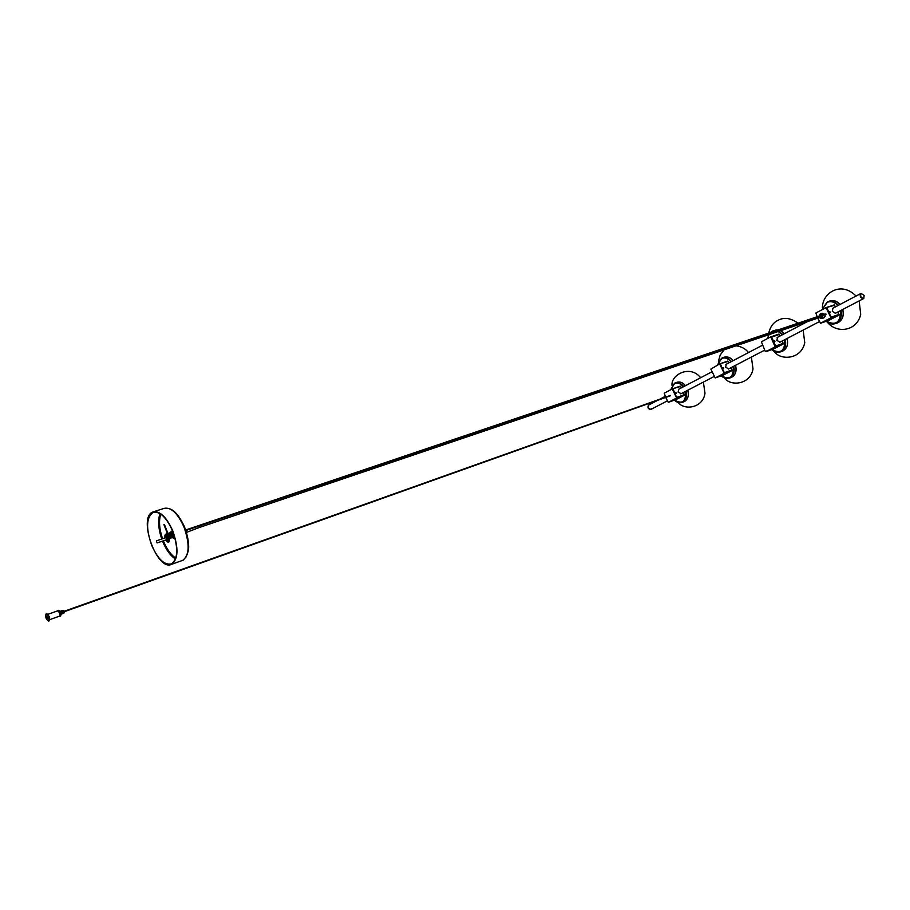 <?xml version="1.0" encoding="UTF-8"?>
<svg xmlns="http://www.w3.org/2000/svg" width="910" height="910" viewBox="0 0 910 910"><rect width="100%" height="100%" fill="white"/><g stroke="black" fill="none" stroke-linecap="round" stroke-linejoin="round"><path stroke-width="1.36" d="M826.428 307.523L834.186 304.93L835.505 306.841M837.871 312.005L838.815 315.19L828.601 320.468M828.703 320.434L820.865 323.13L831.012 317.863L820.797 323.141M826.098 307.625L826.962 307.853L831.012 317.863L826.018 307.648L815.906 312.995L817.123 316.748M830.341 312.062L829.67 311.641L830.273 312.733L830.341 312.062M835.539 313.211L832.309 311.402L832.889 308.217M835.13 313.427L863.34 298.73M860.689 293.6L860.632 293.634C859.597 296.421 860.519 298.105 863.397 298.708L863.567 298.582M657.646 400.332L648.807 404.973C647.647 407.498 648.432 408.943 651.162 409.295L651.753 408.624M778.88 334.107L771.088 336.757L778.88 334.107L780.143 335.938M782.384 340.92L783.294 343.98L773.875 348.849M766.14 351.556L775.172 346.812L770.724 336.871L761.397 341.807L765.242 351.362L773.932 348.837L766.14 351.556L775.502 346.699L766.083 351.567M783.453 343.286L775.661 346.005L771.635 337.075L770.759 336.871L771.635 337.075L775.661 346.005L775.172 346.812M774.91 341.102L774.251 340.704L774.831 341.75L774.91 341.102M780.052 342.126L776.878 340.42L777.504 337.326M807.261 321.685L777.129 337.53M720.015 363.761L727.738 361.077L728.933 362.851M731.083 367.651L731.97 370.598L723.245 375.102M723.325 375.079L715.533 377.843L724.201 373.339L715.487 377.855M719.685 363.875L720.492 364.08L724.201 373.339L719.628 363.886L710.858 369.107L715.203 377.957L723.871 373.464M723.678 367.936L723.029 367.56L723.587 368.573L723.678 367.936M728.751 368.868L725.634 367.253L726.305 364.239M672.638 388.798L680.316 386.09L681.454 387.808M683.512 392.438L684.365 395.281L676.266 399.467M665.733 397.442L668.27 402.345L676.653 398.045L668.6 402.231L676.335 399.445M672.297 388.911L673.093 389.116L676.653 398.045L672.251 388.934L664.232 393.165L665.597 397.135M676.187 392.813L675.55 392.46L676.084 393.438L676.187 392.813M681.192 393.655L678.121 392.13L678.837 389.184M817.749 318.136L820.524 323.243L830.671 317.977M838.997 314.462L831.183 317.124L826.621 307.967M826.314 307.557L834.788 305.248M830.853 317.249L831.012 317.863L838.815 315.19M775.32 346.118L775.502 346.699L783.294 343.98M732.106 369.938L724.337 372.679L720.163 364.193M715.533 377.843L723.291 375.091M719.935 363.784L728.273 361.384M724.007 372.804L731.97 370.598M676.312 399.456L668.27 402.345L676.312 398.171M684.491 394.644L676.767 397.42L672.752 389.23M672.558 388.82L680.816 386.386M676.437 397.534L684.365 395.281M648.693 405.052L648.807 404.973C647.647 407.498 648.432 408.943 651.162 409.295L667.269 400.9M648.5 405.132C647.34 407.657 648.113 409.102 650.843 409.466L650.968 409.386M864.113 295.386L861.053 293.407C860.03 296.194 860.951 297.877 863.817 298.48L864.113 295.386M860.883 293.532L860.632 293.634C859.597 296.421 860.519 298.105 863.397 298.708L863.772 298.503M172.763 530.814C166.382 516.812 159.762 510.544 152.88 512C137.512 517.005 157.032 571.798 171.546 564.348C178.337 559.263 178.747 548.093 172.763 530.814M172.582 530.939C166.314 517.176 159.796 511.01 153.028 512.444C146.271 517.506 145.827 528.482 151.708 545.374C157.93 559.184 164.482 565.36 171.387 563.916C178.064 558.922 178.462 547.922 172.582 530.939M173.127 533.499L173.127 534.204M173.173 534.784L173.81 535.33M172.57 530.894L171.376 531.303M171.74 532.691L171.774 533.26M172.911 536.456L173.457 537.15M174.788 537.73L173.685 538.106L174.413 536.081M173.81 535.342L173.355 534.716M173.184 532.475L171.273 531.338L170.579 532.577M171.455 536.559L170.727 534.147M170.909 537.298L173.685 538.106M171.057 532.668L171.319 532.316C173.435 533.362 174.106 534.989 173.344 537.23L171.683 532.248L170.682 532.566M171.694 532.509L172.843 536.934M173.867 535.785L173.025 533.328M173.059 537.002L171.831 532.68M171.774 537.4L170.864 533.01M169.761 534.42L169.772 533.726M171.148 537.878L170.5 532.851M170.488 537.457L171.069 537.673M171.399 537.423L169.897 533.328M170.898 537.4L168.976 533.419M170.432 537.753L168.93 533.658M169.396 538.151L168.054 533.749M169.237 538.299L167.292 533.988M168.987 538.242L167.474 534.136M166.928 534.113L166.462 534.727M167.952 538.788L166.564 534.238M167.463 538.8L166.507 534.466L167.451 533.635M167.429 538.868L165.472 534.602M164.994 535.216L166.393 534.443L165.119 534.875M165.188 535L164.846 535.831L166.575 538.902L167.076 538.003L165.188 535L166.314 534.943L167.315 536.809L167.19 538.913L166.234 538.856M171.125 533.328L171.08 533.965M173.378 535.899L172.547 533.499M172.9 536.058L172.058 533.658M171.433 537.253L172.001 537.366M172.411 536.229L171.717 533.806M171.012 533.203L170.261 532.987M169.635 534.261L170.488 536.889M171.933 536.399L171.091 533.977M169.158 534.42L169.658 538.447L167.815 533.544M170.466 537.571L171.046 537.685M170.045 533.533L169.294 533.317M168.68 534.579L169.931 537.696M170.966 536.729L168.805 533.476M168.179 534.932L169.158 537.571M169.51 537.901L170.079 538.015M168.111 534.181L167.451 534.125M168.953 538.379L169.487 538.527C170.238 536.297 169.567 534.659 167.463 533.613L167.11 533.931M168.054 538.39L168.634 538.504M166.337 534.818L167.258 539.084L166.314 538.879M168.27 538.629L167.702 535.103M167.144 534.5L166.393 534.284M167.429 538.856L166.655 534.67M167.588 537.833L166.769 535.478M166.553 537.503L165.586 535.876L166.553 537.503M172.559 537.412L172.855 537.389C173.617 535.16 172.945 533.522 170.841 532.475M172.024 537.355L172.377 537.548C173.139 535.319 172.468 533.681 170.363 532.634L169.999 532.953M171.956 537.696L171.899 537.719C172.661 535.478 171.979 533.84 169.874 532.805L169.624 532.976M171.114 537.912L171.41 537.878C172.172 535.649 171.501 534.011 169.396 532.964L168.6 533.453M170.306 538.22L170.932 538.038C171.694 535.808 171.023 534.17 168.907 533.124L168.748 533.226M170.511 538.185L170.454 538.208C171.205 535.967 170.534 534.329 168.43 533.283L168.43 533.283M169.669 538.401L169.965 538.367C170.727 536.138 170.056 534.5 167.94 533.453L170.033 538.345M168.703 538.72L168.998 538.697C169.761 536.456 169.089 534.818 166.985 533.772L166.814 533.874M168.213 538.891L168.521 538.856C169.271 536.627 168.6 534.989 166.496 533.942L165.87 534.204M167.406 538.902L168.043 539.027C168.794 536.786 168.123 535.148 166.007 534.102L165.847 534.193M167.099 539.164L166.393 534.443M172.593 537.389L171.205 532.407M172.434 537.526L170.432 532.612M170.875 536.434L171.023 537.332M172.07 537.628L169.726 532.919M171.592 537.787L169.465 532.941M170.989 538.026L169.271 533.055M170.659 537.799L168.487 533.271M168.942 538.413L169.658 538.447L169.089 541.768L169.681 538.424M167.588 537.548L168.02 538.185M168.737 538.697L167.338 533.704M168.577 538.834L166.564 533.92M167.77 539.027L166.598 534.272M167.156 539.141L165.62 534.227M167.224 539.107L166.917 540.187L166.189 539.857L166.917 540.187L167.224 539.107M820.388 313.848L821.889 313.347M819.068 316.089L820.274 313.893L822.731 314.985M822.902 315.326L821.946 318.511L820.035 318.011C822.196 318.887 823.084 318.011 822.697 315.395M823.903 317.84L825.188 316.202L824.972 314.621M824.801 314.28L822.162 313.279M822.515 315.053L820.058 314.143L819.102 316.077M821.503 317.806L822.185 315.565M821.98 315.235L820.456 314.678M819.728 317.465L821.332 317.909L821.866 315.679M821.662 315.338L820.172 314.724L819.239 316.032M820.263 317.283L821.036 317.397L821.4 315.827M821.15 315.508L819.785 315.85M822.071 313.222L820.604 313.779M821.946 313.199L820.74 313.791M60.481 616.024L60.651 615.99C61.345 613.499 60.663 611.588 58.581 610.28L57.557 610.644M59.048 616.309L59.582 616.377C60.276 613.875 59.582 611.975 57.501 610.667L57.182 611.031M47.764 618.402L47.115 616.536L47.764 618.402M47.877 618.254L47.365 616.684M48.15 614.227L57.58 610.883C59.503 612.089 60.14 613.852 59.503 616.15L59.446 616.172M46.114 613.954L46.91 613.67L49.629 616.98L49.413 620.756M48.765 617.287L48.617 621.041C46.069 619.414 45.204 617.06 46.046 613.977L48.765 617.287M47.206 617.617L46.979 616.866M47.752 617.446L47.673 618.584L46.979 616.445L47.752 617.446M47.798 618.436L47.149 616.48M47.877 618.027L47.502 616.878M47.639 618.379L47.115 616.536M157.146 542.917L156.361 540.859L157.146 542.917M199.301 525.957L199.415 527.447L186.459 532.407M60.435 611.384L61.459 613.044L61.061 614.102M62.415 611.054L60.765 611.486M61.004 611.816L62.574 611.236L60.89 611.634M60.97 611.804L62.574 611.236L61.118 612.032M62.688 611.474L61.3 612.521L62.995 612.214L61.38 612.783L63.063 612.476L61.47 613.033L63.063 612.476M61.516 613.272L63.04 612.487L61.436 613.056M63.086 612.942L61.55 613.488L63.086 612.942M63.097 612.976L61.539 613.681M63.086 613.181L61.505 613.829M63.04 613.363L61.436 613.943M62.13 610.792L60.526 611.349M62.278 610.894L60.64 611.395M64.109 612.942L63.268 610.428L62.221 610.792M61.22 613.977L60.162 611.531M63.598 610.576L64.314 612.601M62.858 613.602L61.254 614.17M61.505 613.294L63.108 612.726M830.375 312.596C829.499 311.721 829.499 311.721 830.375 312.596M774.933 341.614C774.08 340.772 774.08 340.772 774.933 341.614M723.7 368.436C722.859 367.64 722.859 367.64 723.7 368.436M676.187 393.302C675.379 392.54 675.379 392.54 676.187 393.302M779.449 334.414L771.293 337.189M820.57 323.221L828.669 320.457M837.894 305.589C834.447 301.767 830.739 300.744 826.758 302.518L822.162 309.684M826.394 321.23C835.949 325.916 840.635 322.402 840.442 310.663M837.052 323.061L837.587 322.879C842.41 320.4 844.127 315.929 842.728 309.468M840.055 304.452C836.904 300.994 833.435 299.868 829.658 301.062L828.35 301.494M822.048 309.741L827.77 301.676C831.66 300.471 835.198 301.688 838.383 305.328M840.931 310.401C842.182 316.76 840.442 321.128 835.71 323.528C832.411 324.654 829.272 323.903 826.269 321.275M775.229 330.887L770.952 332.321M768.984 334.641L767.767 338.44M771.839 349.565C780.769 354.172 785.08 350.873 784.761 339.68M782.338 334.789L778.198 331.524M781.997 351.362L782.452 351.203C786.866 348.894 788.401 344.662 787.036 338.497M784.488 333.651L780.757 330.66L784.522 333.64M775.752 329.966L778.209 329.875L773.318 330.739M772.84 330.899L770.292 332.548L772.84 330.899L776.31 330.523M778.869 331.297L782.805 334.539M785.228 339.43C786.456 345.482 784.909 349.633 780.575 351.863C777.527 352.909 774.581 352.159 771.748 349.599M767.676 338.486L768.757 334.721M730.969 361.782C727.92 358.187 724.678 357.141 721.277 358.631L717.433 365.046M721.368 375.773C729.729 380.3 733.699 377.206 733.278 366.502M731.06 377.536L731.435 377.4C735.496 375.25 736.861 371.223 735.53 365.331M724.781 357.027C727.852 356.481 730.639 357.687 733.141 360.644C730.264 357.368 727.204 356.242 723.928 357.277L722.449 357.789M717.364 365.081L722.051 357.926C725.418 356.868 728.546 358.074 731.424 361.554M733.733 366.264C734.939 372.053 733.551 375.989 729.57 378.071C726.737 379.049 723.973 378.287 721.3 375.796M683.342 386.818C680.452 383.326 677.427 382.268 674.253 383.645L670.727 389.73M674.526 400.093C682.386 404.529 686.06 401.628 685.548 391.38M684.104 401.708C687.858 399.695 689.075 395.861 687.778 390.219C689.132 395.816 687.892 399.661 684.104 401.708L682.25 402.379C679.611 403.301 677.017 402.538 674.481 400.116M685.469 385.703C682.762 382.484 679.872 381.37 676.801 382.337L675.288 382.871M670.681 389.753L674.936 382.996C678.098 382.007 681.044 383.201 683.774 386.591M685.981 391.152C687.164 396.692 685.924 400.434 682.25 402.379C679.531 403.289 676.915 402.538 674.412 400.138M181.909 560.708L182.614 560.458C189.473 555.362 189.928 544.226 183.991 527.049C177.621 513.126 170.978 506.915 164.05 508.383L153.676 511.75M184.514 527.026C188.7 538.026 189.599 547.137 187.221 554.361M162.515 541.109L162.731 541.632C166.268 550.049 170.523 555.851 175.482 559.024M160.012 513.604C157.726 520.236 158.306 528.71 161.741 539.038M175.789 558.137C170.909 554.907 166.757 549.139 163.345 540.824M162.571 538.765C159.25 528.824 158.658 520.611 160.808 514.127M164.926 537.969L164.949 536.786L164.926 537.969M167.633 538.538C167.975 541.461 167.315 541.962 165.643 540.039C167.315 541.962 167.975 541.461 167.633 538.538M169.203 538.583L168.612 541.928C168.27 542.553 167.258 541.928 165.586 540.062C167.213 541.916 168.213 542.531 168.612 541.928L169.203 538.583M834.186 304.93L826.382 307.523M861.053 293.407L832.445 308.445M817.032 316.555L815.815 317.192M762.478 345.22L725.861 364.466M712.029 371.746L678.394 389.423M665.244 396.339L659.761 399.217M819.353 321.651L779.608 342.365M764.696 350.134L728.307 369.096M714.145 376.478L680.748 393.882M727.738 361.077L719.651 363.886M680.316 386.09L672.274 388.923M842.762 309.457C844.173 315.895 842.444 320.365 837.587 322.879L835.71 323.528C832.354 324.654 829.192 323.903 826.212 321.298M827.77 301.676L821.992 309.775M840.089 304.429C836.938 300.994 833.469 299.868 829.658 301.062M787.07 338.474C788.447 344.617 786.9 348.86 782.452 351.203L780.575 351.863C777.458 352.909 774.49 352.159 771.68 349.622M768.711 334.732L767.619 338.52M735.564 365.308C736.918 371.178 735.542 375.216 731.435 377.4L729.57 378.071C726.658 379.038 723.882 378.298 721.232 375.819M722.051 357.926L717.296 365.115M674.936 382.996L670.613 389.798M685.503 385.692C683.08 382.769 680.418 381.586 677.518 382.12M859.154 300.914L860.712 314.337C856.981 331.411 836.745 333.879 827.429 322.276M822.413 307.739C822.219 292.997 841.067 280.644 856.048 296.046M803.155 330.091L804.759 342.683C801.301 359.86 780.052 360.644 774.08 351.34M768.734 333.071C770.201 326.895 773.227 322.675 777.788 320.422C783.942 317.01 790.688 317.931 798.036 323.186M799.287 324.381L800.197 325.405M751.387 357.073L753.002 368.903C750.454 384.759 730.468 386.648 724.451 377.957M718.445 361.202L720.197 355.025L724.064 349.849M736.019 345.8C741.218 346.437 745.392 348.689 748.543 352.545M703.362 382.098L704.988 393.222C702.929 408.328 684.149 410.535 678.212 402.504M672.012 385.43C670.829 374.681 690.201 364.353 700.643 377.73M171.546 564.348L183.183 560.173M170.25 509.009C175.073 510.84 179.839 516.846 184.559 526.992C188.177 537.81 189.417 545.761 188.279 550.834L186.186 556.92M153.028 512.444L153.813 512.182M164.892 536.513L164.881 537.981L164.892 536.513M821.946 318.511L824.016 317.806M59.582 616.377L60.651 615.99M49.481 620.734L48.617 621.041M59.503 616.15L50.027 619.539M64.36 611.691L670.442 395.77M64.2 611.258L670.329 395.452M185.856 530.496L826.007 314.268M185.674 529.973L825.893 313.916M168.009 533.624L164.414 524.444M167.736 534.375L163.925 524.638M165.324 537.833L156.395 540.847M167.247 539.505L157.1 542.94M192.874 527.55L821.047 315.429M199.37 527.47L821.525 316.862M63.108 613.306L64.132 612.942M62.176 610.769L60.572 611.338M62.051 610.701L60.447 611.281M61.937 610.69L60.333 611.258M62.949 613.567L61.345 614.136M63.029 613.476L61.425 614.045M63.086 613.34L61.482 613.92M63.12 613.169L61.516 613.738M62.995 612.214L61.391 612.783M62.813 611.713L61.209 612.282M62.449 611.042L60.845 611.611M62.312 610.883L60.708 611.452"/></g></svg>
